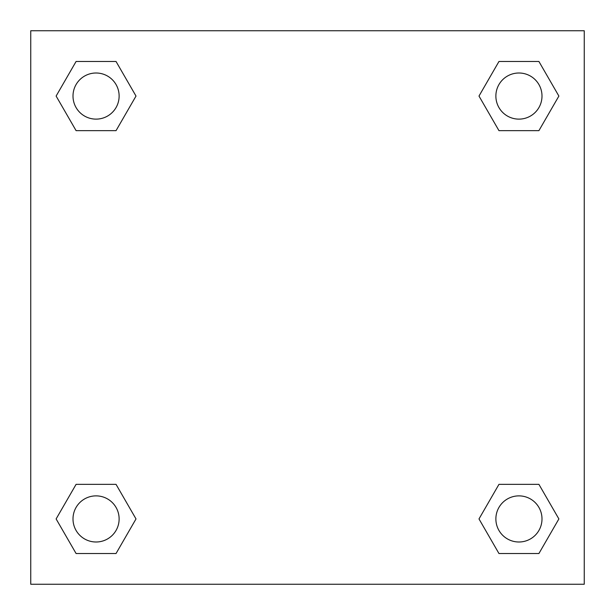 <?xml version="1.0" encoding="UTF-8"?>
<svg xmlns="http://www.w3.org/2000/svg" width="615" height="615" viewBox="0 0 615 615"><rect width="100%" height="100%" fill="white"/><g stroke="black" fill="none" stroke-linecap="round" stroke-linejoin="round"><path stroke-width="0.92" d="M584.25 30.75L30.75 30.75L30.75 584.25L584.25 584.25L584.25 30.75M498.965 484.343L478.993 518.937L498.965 484.343L538.909 484.343L498.965 484.343L538.909 484.343L558.881 518.937L538.909 553.531L498.965 553.531L538.909 553.531L498.965 553.531L478.993 518.937M76.091 484.343L56.119 518.937L76.091 484.343L116.035 484.343L76.091 484.343L116.035 484.343L136.007 518.937L116.035 553.531L76.091 553.531L116.035 553.531L76.091 553.531L56.119 518.937M76.091 61.469L56.119 96.063L76.091 61.469L116.035 61.469L76.091 61.469L116.035 61.469L136.007 96.063L116.035 130.657L76.091 130.657L116.035 130.657L76.091 130.657L56.119 96.063M538.909 130.657L558.881 96.063L538.909 130.657L498.965 130.657L538.909 130.657L498.965 130.657L478.993 96.063L498.965 61.469L478.993 96.063M498.965 61.469L538.909 61.469L498.965 61.469L538.909 61.469L558.881 96.063M542 518.937A23.062 23.062 0 0 0 507.406 498.965A23.062 23.062 0 0 0 507.406 538.909A23.062 23.062 0 0 0 542 518.937M119.126 518.937A23.062 23.062 0 0 0 84.532 498.965A23.062 23.062 0 0 0 84.532 538.909A23.062 23.062 0 0 0 119.126 518.937M542 96.063A23.062 23.062 0 0 0 507.406 76.091A23.062 23.062 0 0 0 507.406 116.035A23.062 23.062 0 0 0 542 96.063M119.126 96.063A23.062 23.062 0 0 0 84.532 76.091A23.062 23.062 0 0 0 84.532 116.035A23.062 23.062 0 0 0 119.126 96.063"/></g></svg>
